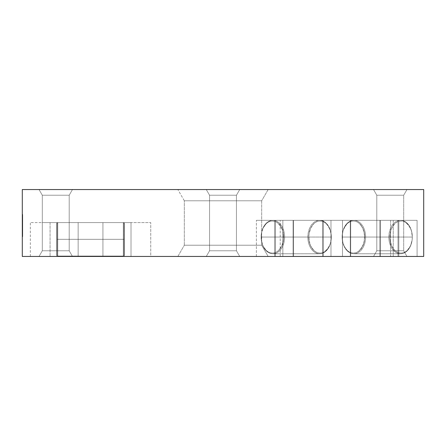 <?xml version="1.0" encoding="UTF-8"?>
<svg xmlns="http://www.w3.org/2000/svg" width="446" height="446" viewBox="0 0 446 446"><rect width="100%" height="100%" fill="white"/><g stroke="black" fill="none" stroke-linecap="round" stroke-linejoin="round"><path stroke-width="0.33" stroke-dasharray="2.23 1.67" d="M123.319 239.324L123.988 239.324L123.319 239.324L123.319 256.049L123.319 239.324L57.088 239.324L57.757 239.324L57.757 256.049L57.757 239.324L123.319 239.324L123.319 256.049L123.319 239.324L57.757 239.324L57.757 256.049L57.757 222.599L57.757 239.324L123.319 239.324L123.319 222.599L123.319 239.324L123.319 222.599L123.319 239.324L123.988 239.324L123.988 255.38L123.988 223.268L123.988 255.38L123.988 239.324L123.319 239.324L123.988 239.324L123.988 223.268L123.988 239.324L123.319 239.324L123.319 256.049L123.319 239.324L57.757 239.324L57.757 222.599L57.757 239.324L57.088 239.324L57.088 255.38L57.088 223.268L57.088 239.324L57.757 239.324L57.088 239.324L57.088 223.268L57.088 239.324L57.757 239.324L57.757 256.049L57.757 239.324L123.319 239.324L123.319 256.049L123.319 239.324L57.757 239.324L57.757 256.049L57.757 222.599L57.757 239.324L123.319 239.324L123.319 222.599L123.319 239.324L123.319 222.599L123.319 239.324L123.988 239.324L123.988 255.38L123.988 223.268L123.988 239.324L123.319 239.324M57.088 239.324L57.088 255.38L57.088 223.268L57.088 255.38L57.088 239.324L57.757 239.324L57.757 222.599L57.757 239.324L57.088 239.324L57.088 223.268L57.088 239.324M123.988 239.324L123.988 223.268L123.988 239.324M365.614 237.049L364.672 237.049A16.056 11.267 90 0 1 354.369 253.044A16.056 11.267 90 0 1 342.299 239.792A16.056 11.267 90 0 1 342.132 237.049A16.725 11.741 -90 0 0 342.311 239.909A16.725 11.741 -90 0 0 354.882 253.713A16.725 11.741 -90 0 0 365.614 237.049A16.725 11.741 90 0 1 353.879 253.774A16.725 11.741 90 0 1 342.138 237.049L389.787 237.049A16.056 11.267 -90 0 0 400.09 253.044A16.056 11.267 -90 0 0 412.16 239.792A16.056 11.267 -90 0 0 412.321 237.049A16.725 11.741 90 0 1 412.143 239.909A16.725 11.741 90 0 1 399.571 253.713A16.725 11.741 90 0 1 388.84 237.049A16.725 11.741 -90 0 0 400.58 253.774A16.725 11.741 -90 0 0 412.316 237.049L412.316 237.049A16.725 11.741 -90 0 0 400.58 220.324A16.725 11.741 -90 0 0 388.84 237.049L342.138 237.049A16.725 11.741 90 0 1 353.879 220.324A16.725 11.741 90 0 1 365.614 237.049A16.725 11.741 -90 0 0 354.882 220.385A16.725 11.741 -90 0 0 342.311 234.189A16.725 11.741 -90 0 0 342.138 237.049L342.991 243.193L345.433 248.4L347.139 250.401L349.09 251.884L351.203 252.798L353.399 253.105L355.601 252.798L357.714 251.884L359.66 250.401L362.771 245.969L364.454 240.182L364.454 233.916L362.771 228.129L359.66 223.697L357.714 222.214L355.601 221.3L353.399 220.993L351.203 221.3L349.09 222.214L347.139 223.697L344.033 228.129L342.991 230.905L342.132 237.049A16.056 11.267 90 0 1 342.299 234.306A16.056 11.267 90 0 1 354.369 221.054A16.056 11.267 90 0 1 364.672 237.049L365.614 237.049A16.725 11.741 -90 0 1 354.882 253.713A16.725 11.741 -90 0 1 342.311 239.909A16.725 11.741 -90 0 1 342.138 237.049L342.132 237.049A16.056 11.267 90 0 0 342.299 239.792A16.056 11.267 90 0 0 354.369 253.044A16.056 11.267 90 0 0 364.672 237.049L412.316 237.049L411.468 230.905L409.021 225.698L405.369 222.214L403.251 221.3L401.054 220.993L398.858 221.3L396.745 222.214L394.794 223.697L391.683 228.129L390.646 230.905L389.787 237.049L390.005 240.182L391.683 245.969L393.088 248.4L394.794 250.401L396.745 251.884L398.858 252.798L401.054 253.105L403.251 252.798L405.369 251.884L407.315 250.401L410.426 245.969L412.11 240.182L412.321 237.049A16.056 11.267 -90 0 0 412.16 234.306A16.056 11.267 -90 0 0 400.09 221.054A16.056 11.267 -90 0 0 389.787 237.049L388.84 237.049A16.725 11.741 90 0 1 399.571 220.385A16.725 11.741 90 0 1 412.143 234.189A16.725 11.741 90 0 1 412.316 237.049L412.321 237.049A16.056 11.267 -90 0 1 412.16 239.792A16.056 11.267 -90 0 1 400.09 253.044A16.056 11.267 -90 0 1 389.787 237.049L388.84 237.049A16.725 11.741 90 0 0 399.571 253.713A16.725 11.741 90 0 0 412.143 239.909A16.725 11.741 90 0 0 412.316 237.049A16.725 11.741 -90 0 1 400.58 253.774A16.725 11.741 -90 0 1 388.84 237.049L342.138 237.049A16.725 11.741 90 0 0 353.879 253.774A16.725 11.741 90 0 0 365.614 237.049A16.725 11.741 90 0 0 353.879 220.324A16.725 11.741 90 0 0 342.138 237.049L388.84 237.049A16.725 11.741 -90 0 1 400.58 220.324A16.725 11.741 -90 0 1 412.316 237.049L364.672 237.049L363.813 243.193L361.366 248.4L357.714 251.884L355.601 252.798L353.399 253.105L351.203 252.798L349.09 251.884L347.139 250.401L344.033 245.969L342.991 243.193L342.132 237.049L342.35 233.916L342.991 230.905L345.433 225.698L347.139 223.697L349.09 222.214L351.203 221.3L353.399 220.993L355.601 221.3L357.714 222.214L359.66 223.697L362.771 228.129L363.813 230.905L364.672 237.049A16.056 11.267 90 0 0 354.369 221.054A16.056 11.267 90 0 0 342.299 234.306A16.056 11.267 90 0 0 342.132 237.049A16.725 11.741 -90 0 1 342.311 234.189A16.725 11.741 -90 0 1 354.882 220.385A16.725 11.741 -90 0 1 365.614 237.049M284.62 237.049L283.673 237.049A16.056 11.267 90 0 1 273.37 253.044A16.056 11.267 90 0 1 261.3 239.792A16.056 11.267 90 0 1 261.139 237.049A16.725 11.741 -90 0 0 261.317 239.909A16.725 11.741 -90 0 0 273.889 253.713A16.725 11.741 -90 0 0 284.62 237.049A16.725 11.741 90 0 1 272.88 253.774A16.725 11.741 90 0 1 261.144 237.049L308.788 237.049A16.056 11.267 -90 0 0 319.091 253.044A16.056 11.267 -90 0 0 331.161 239.792A16.056 11.267 -90 0 0 331.328 237.049A16.725 11.741 90 0 1 331.149 239.909A16.725 11.741 90 0 1 318.578 253.713A16.725 11.741 90 0 1 307.846 237.049A16.725 11.741 -90 0 0 319.581 253.774A16.725 11.741 -90 0 0 331.322 237.049L331.322 237.049A16.725 11.741 -90 0 0 319.581 220.324A16.725 11.741 -90 0 0 307.846 237.049L261.144 237.049A16.725 11.741 90 0 1 272.88 220.324A16.725 11.741 90 0 1 284.62 237.049A16.725 11.741 -90 0 0 273.889 220.385A16.725 11.741 -90 0 0 261.317 234.189A16.725 11.741 -90 0 0 261.144 237.049L261.35 233.916L263.034 228.129L266.145 223.697L268.091 222.214L270.209 221.3L272.406 220.993L274.602 221.3L276.715 222.214L278.666 223.697L281.777 228.129L283.455 233.916L283.455 240.182L281.777 245.969L278.666 250.401L276.715 251.884L274.602 252.798L272.406 253.105L270.209 252.798L268.091 251.884L266.145 250.401L263.034 245.969L261.992 243.193L261.139 237.049A16.056 11.267 90 0 1 261.3 234.306A16.056 11.267 90 0 1 273.37 221.054A16.056 11.267 90 0 1 283.673 237.049L284.62 237.049A16.725 11.741 -90 0 1 273.889 253.713A16.725 11.741 -90 0 1 261.317 239.909A16.725 11.741 -90 0 1 261.144 237.049L261.139 237.049A16.056 11.267 90 0 0 261.3 239.792A16.056 11.267 90 0 0 273.37 253.044A16.056 11.267 90 0 0 283.673 237.049L331.322 237.049L330.469 243.193L328.027 248.4L324.37 251.884L322.257 252.798L320.061 253.105L317.859 252.798L315.746 251.884L313.8 250.401L310.689 245.969L309.647 243.193L308.788 237.049L309.006 233.916L310.689 228.129L312.094 225.698L313.8 223.697L315.746 222.214L317.859 221.3L320.061 220.993L322.257 221.3L324.37 222.214L326.321 223.697L329.427 228.129L330.469 230.905L331.328 237.049A16.056 11.267 -90 0 0 331.161 234.306A16.056 11.267 -90 0 0 319.091 221.054A16.056 11.267 -90 0 0 308.788 237.049L307.846 237.049A16.725 11.741 90 0 1 318.578 220.385A16.725 11.741 90 0 1 331.149 234.189A16.725 11.741 90 0 1 331.322 237.049L331.328 237.049A16.056 11.267 -90 0 1 331.161 239.792A16.056 11.267 -90 0 1 319.091 253.044A16.056 11.267 -90 0 1 308.788 237.049L307.846 237.049A16.725 11.741 90 0 0 318.578 253.713A16.725 11.741 90 0 0 331.149 239.909A16.725 11.741 90 0 0 331.322 237.049A16.725 11.741 -90 0 1 319.581 253.774A16.725 11.741 -90 0 1 307.846 237.049L261.144 237.049A16.725 11.741 90 0 0 272.88 253.774A16.725 11.741 90 0 0 284.62 237.049A16.725 11.741 90 0 0 272.88 220.324A16.725 11.741 90 0 0 261.144 237.049L307.846 237.049A16.725 11.741 -90 0 1 319.581 220.324A16.725 11.741 -90 0 1 331.322 237.049L283.673 237.049L282.814 230.905L280.372 225.698L276.715 222.214L274.602 221.3L272.406 220.993L270.209 221.3L268.091 222.214L266.145 223.697L263.034 228.129L261.992 230.905L261.35 233.916L261.35 240.182L263.034 245.969L264.439 248.4L266.145 250.401L268.091 251.884L270.209 252.798L272.406 253.105L274.602 252.798L276.715 251.884L278.666 250.401L281.777 245.969L283.455 240.182L283.673 237.049A16.056 11.267 90 0 0 273.37 221.054A16.056 11.267 90 0 0 261.3 234.306A16.056 11.267 90 0 0 261.139 237.049A16.725 11.741 -90 0 1 261.317 234.189A16.725 11.741 -90 0 1 273.889 220.385A16.725 11.741 -90 0 1 284.62 237.049M412.321 237.049L412.11 240.182L410.426 245.969L407.315 250.401L405.369 251.884L403.251 252.798L401.054 253.105L398.858 252.798L396.745 251.884L394.794 250.401L391.683 245.969L390.005 240.182L390.005 233.916L391.683 228.129L394.794 223.697L396.745 222.214L398.858 221.3L401.054 220.993L403.251 221.3L405.369 222.214L407.315 223.697L410.426 228.129L411.468 230.905L412.321 237.049A16.725 11.741 90 0 0 412.143 234.189A16.725 11.741 90 0 0 399.571 220.385A16.725 11.741 90 0 0 388.84 237.049L389.787 237.049A16.056 11.267 -90 0 1 400.09 221.054A16.056 11.267 -90 0 1 412.16 234.306A16.056 11.267 -90 0 1 412.321 237.049L412.316 237.049M331.328 237.049L330.469 230.905L328.027 225.698L326.321 223.697L324.37 222.214L322.257 221.3L320.061 220.993L317.859 221.3L315.746 222.214L313.8 223.697L310.689 228.129L309.006 233.916L309.006 240.182L310.689 245.969L313.8 250.401L315.746 251.884L317.859 252.798L320.061 253.105L322.257 252.798L324.37 251.884L326.321 250.401L329.427 245.969L330.469 243.193L331.328 237.049A16.725 11.741 90 0 0 331.149 234.189A16.725 11.741 90 0 0 318.578 220.385A16.725 11.741 90 0 0 307.846 237.049L308.788 237.049A16.056 11.267 -90 0 1 319.091 221.054A16.056 11.267 -90 0 1 331.161 234.306A16.056 11.267 -90 0 1 331.328 237.049L331.322 237.049M417.082 220.324L398.813 220.324L398.813 256.45L417.082 256.45L417.082 220.324L398.027 220.324L398.027 256.45L417.082 256.45L417.082 220.324L379.903 220.324L379.903 256.45L350.283 256.45L350.283 220.324L380.388 220.324L380.388 256.45L380.388 220.324L350.283 220.324L350.684 220.324L350.684 256.45L350.283 256.45L350.283 220.324L350.283 256.45L380.388 256.45L380.388 220.324L280.216 220.324L282.848 220.324L282.848 256.45L256.383 256.45L293.557 256.45L293.072 256.45L293.072 220.324L293.557 220.324L293.557 256.45L293.072 256.45L323.177 256.45L323.177 220.324L293.072 220.324L293.072 256.45L293.072 220.324L323.177 220.324L323.177 256.45L280.294 256.45L323.177 256.45L323.177 220.324L322.776 220.324L322.776 256.45L393.244 256.45L393.244 220.324L330.982 220.324L330.982 256.45L377.885 256.45L373.525 256.45L376.803 250.775L376.803 195.225L403.697 195.225L403.697 250.775L376.803 250.775L403.697 250.775L406.975 256.45L373.525 256.45L376.803 250.775L376.803 195.225L373.525 189.55L406.975 189.55L403.697 195.225L376.803 195.225L403.697 195.225L403.697 250.775L376.803 250.775L403.697 250.775L406.975 256.45L373.525 256.45L376.803 250.775L376.803 195.225L373.525 189.55L406.975 189.55L403.697 195.225L376.803 195.225L403.697 195.225L403.697 250.775L376.803 250.775L403.697 250.775L406.975 256.45L373.525 256.45L406.975 256.45L373.525 256.45L406.975 256.45L379.496 256.45L393.244 256.45L393.244 220.324L390.612 220.324L390.612 256.45L417.082 256.45L256.383 256.45L417.082 256.45L316.487 256.45L342.478 256.45L342.478 220.324L256.383 220.324L393.244 220.324L393.244 256.45L379.496 256.45L406.975 256.45L403.697 250.775L376.803 250.775L373.525 256.45L406.975 256.45L403.697 250.775L403.697 195.225L376.803 195.225L373.525 189.55L406.975 189.55L403.697 195.225L406.975 189.55L373.525 189.55L406.652 189.55L373.525 189.55L376.803 195.225L403.697 195.225L376.803 195.225L376.803 250.775L403.697 250.775L376.803 250.775L373.525 256.45L379.496 256.45L330.982 256.45L330.982 220.324L417.082 220.324L417.082 256.45L398.813 256.45L398.813 220.324L417.082 220.324L398.813 220.324L398.813 256.45L390.612 256.45L390.612 220.324L398.813 220.324L390.612 220.324L393.244 220.324L393.244 256.45L390.612 256.45L390.612 220.324L393.244 220.324L330.982 220.324L330.982 256.45L322.776 256.45L322.776 220.324L330.982 220.324L316.487 220.324L342.478 220.324L342.478 256.45L350.684 256.45L350.684 220.324L342.478 220.324L342.478 256.45L280.216 256.45L282.848 256.45L282.848 220.324L256.378 220.324L293.557 220.324L293.072 220.324L293.072 256.45L293.557 256.45L293.557 220.324L293.557 256.45L275.433 256.45L275.433 220.324L275.433 256.45L275.433 220.324L256.383 220.324L274.647 220.324L274.647 256.45L274.647 220.324L380.388 220.324L380.388 256.45L379.903 256.45L379.903 220.324L380.388 220.324L379.903 220.324L379.903 256.45L398.027 256.45L398.027 220.324L379.903 220.324L417.082 220.324L417.082 256.45L398.027 256.45L398.027 220.324L417.082 220.324M131.012 222.599L102.926 222.599L102.926 256.45L131.012 256.45L131.012 222.599L124.323 222.599L124.323 256.45L131.012 256.45L131.012 222.599L124.323 222.599L124.323 256.45L150.748 256.45L150.748 222.599L124.323 222.599L131.012 222.599L131.012 256.45L30.328 256.45L150.748 256.45L102.926 256.45L102.926 222.599L150.748 222.599L78.15 222.599L131.012 222.599L131.012 256.45L124.323 256.45L124.323 222.599L150.748 222.599L150.748 256.45L124.323 256.45L124.323 222.599L124.323 256.45L124.323 222.599L131.012 222.599M209.553 250.775L236.447 250.775L239.725 256.45L206.275 256.45L209.553 250.775L209.553 195.225L236.447 195.225L236.447 250.775L209.553 250.775L236.447 250.775L239.725 256.45L206.275 256.45L209.553 250.775L209.553 195.225L206.275 189.55L239.725 189.55L236.447 195.225L209.553 195.225L236.447 195.225L236.447 250.775L209.553 250.775L236.447 250.775L239.725 256.45L206.275 256.45L209.553 250.775L209.553 195.225L206.275 189.55L239.725 189.55L236.447 195.225L209.553 195.225L236.447 195.225L236.447 250.775L209.553 250.775L236.447 250.775L239.725 256.45L206.275 256.45L209.553 250.775L209.553 195.225L206.275 189.55L239.725 189.55L236.447 195.225L209.553 195.225L236.447 195.225L236.447 250.775L209.553 250.775L236.447 250.775L236.447 195.225L209.553 195.225L206.275 189.55L239.725 189.55L236.447 195.225L239.725 189.55L206.275 189.55L268.157 189.55L261.674 200.778L184.326 200.778L177.843 189.55L268.157 189.55L206.275 189.55L239.402 189.55L206.275 189.55L209.553 195.225L236.447 195.225L209.553 195.225L209.553 250.775L206.275 256.45L239.725 256.45L206.275 256.45L239.725 256.45L206.275 256.45L239.725 256.45L206.275 256.45L239.725 256.45L206.275 256.45L239.725 256.45L236.447 250.775L209.553 250.775L236.447 250.775L236.447 195.225L239.725 189.55L206.275 189.55L209.553 195.225L236.447 195.225L209.553 195.225L209.553 250.775L206.275 256.45L239.725 256.45L236.447 250.775L209.553 250.775L236.447 250.775L236.447 195.225L239.725 189.55L206.275 189.55L209.553 195.225L236.447 195.225L209.553 195.225L209.553 250.775L206.275 256.45L239.725 256.45L236.447 250.775L209.553 250.775L236.447 250.775L236.447 195.225L239.725 189.55L206.275 189.55L209.553 195.225L236.447 195.225L209.553 195.225L209.553 250.775L206.275 256.45L239.725 256.45L236.447 250.775L209.553 250.775M42.303 250.775L69.197 250.775L72.475 256.45L39.025 256.45L42.303 250.775L42.303 195.225L69.197 195.225L69.197 250.775L42.303 250.775L69.197 250.775L72.475 256.45L39.025 256.45L42.303 250.775L42.303 195.225L39.025 189.55L72.475 189.55L69.197 195.225L42.303 195.225L39.025 189.55L72.475 189.55L69.197 195.225L42.303 195.225L69.197 195.225L69.197 250.775L42.303 250.775L69.197 250.775L69.197 195.225L42.303 195.225L39.025 189.55L72.475 189.55L69.197 195.225L69.197 222.599L42.303 222.599L42.303 195.225L69.197 195.225L42.303 195.225L42.303 222.599L69.197 222.599L69.197 195.225L72.475 189.55L39.025 189.55L72.152 189.55L39.025 189.55L42.303 195.225L69.197 195.225L42.303 195.225L42.303 250.775L39.025 256.45L72.475 256.45L39.025 256.45L72.475 256.45L39.025 256.45L72.475 256.45L69.197 250.775L42.303 250.775L69.197 250.775L69.197 195.225L72.475 189.55L39.025 189.55L42.303 195.225L69.197 195.225L72.475 189.55L39.025 189.55L42.303 195.225L69.197 195.225L42.303 195.225L42.303 250.775L39.025 256.45L72.475 256.45L69.197 250.775L42.303 250.775M184.326 200.778L261.674 200.778L261.674 245.222L184.326 245.222L184.326 200.778L184.326 245.222L261.674 245.222L268.157 256.45L177.843 256.45L184.326 245.222L177.843 256.45L268.157 256.45L177.843 256.45L268.157 256.45L261.674 245.222L184.326 245.222L261.674 245.222L261.674 200.778L184.326 200.778L261.674 200.778L268.157 189.55L177.843 189.55L214.191 189.55L177.843 189.55L184.326 200.778M22.3 256.45L22.3 189.55L22.3 256.45L423.7 256.45L22.3 256.45M22.3 233.776L22.701 233.882L22.3 233.882L22.3 226.39L22.3 236.659L22.3 232.55L22.3 233.882L22.701 233.882L22.701 214.732L22.701 227.499L22.3 227.499L22.3 229.997L22.3 227.499L22.3 229.997L22.3 227.499L22.3 229.997L22.3 227.499L22.3 229.997L22.3 227.499L22.3 229.997L22.701 229.997L22.3 229.997L22.701 229.997L22.701 227.499L22.3 227.499L22.3 214.732L22.3 236.38L22.3 214.454L22.3 236.38L22.3 214.732L22.3 236.38L22.3 217.23L22.3 236.38L22.3 227.499L22.3 229.997L22.3 227.499L22.701 227.499L22.3 227.499L22.701 227.499L22.701 229.997L22.3 229.997L22.701 229.997L22.701 227.499L22.701 229.997L22.3 229.997L22.701 229.997L22.701 227.499L22.3 227.499L22.3 214.732L22.3 236.659L22.3 214.732L22.3 236.38L22.3 217.23L22.3 236.38L22.701 236.38L22.3 236.38L22.701 236.38L22.701 214.732L22.3 214.732L22.701 214.732L22.3 214.732L22.701 214.732L22.701 220.346L22.3 220.346L22.3 214.732L22.3 236.38L22.3 220.346L22.701 220.346L22.701 225.001L22.3 225.001L22.701 225.001L22.701 230.181L22.3 230.181L22.701 230.181L22.701 236.38L22.3 236.38L22.701 236.38L22.701 214.732L22.701 236.38L22.3 236.38L22.701 236.38L22.701 214.732L22.3 214.732L22.701 214.732L22.3 214.732L22.701 214.732L22.701 236.38L22.3 236.38L22.3 214.732L22.3 236.38L22.701 236.38L22.3 236.38L22.701 236.38L22.701 229.718L22.3 229.718L22.3 236.38L22.3 229.718L22.701 229.718L22.3 229.718L22.701 229.718L22.701 236.38L22.3 236.38L22.701 236.38L22.701 214.732L22.701 236.38L22.3 236.38L22.701 236.38L22.701 214.732L22.3 214.732L22.701 214.732L22.3 214.732L22.701 214.732L22.701 233.882L22.701 226.39L22.701 233.866L22.3 233.882L22.3 233.057L22.3 234.161L22.3 230.275L22.3 236.636L22.3 215.089L22.3 234.05L22.3 226.39L22.701 226.39L22.701 233.882L22.701 226.39L22.3 226.39L22.701 226.39L22.3 226.39L22.3 230.136L22.701 230.136L22.3 230.136L22.3 233.776L22.701 233.776L22.3 233.882L22.701 233.776M22.3 230.554L22.3 214.76L22.3 236.659L22.3 228.742L22.3 234.161L22.701 234.161L22.701 228.742L22.3 228.742L22.701 228.742L22.701 229.45L22.3 229.45L22.701 229.45L22.701 236.659L22.3 236.659L22.701 236.659L22.701 225.397L22.3 225.397L22.3 236.659L22.701 236.659L22.701 230.554L22.701 233.882L22.3 233.882L22.3 214.732L22.3 217.23L22.701 217.23L22.701 223.892L22.701 217.23L22.701 223.892L22.3 223.892L22.3 217.23L22.701 217.23L22.3 217.23L22.3 220.614L22.701 220.614L22.701 217.23L22.3 217.23L22.3 223.636L22.701 223.636L22.701 220.614L22.3 220.614L22.3 223.892L22.701 223.892L22.3 223.892L22.3 217.23L22.701 217.23L22.701 227.22L22.701 217.23L22.701 227.22L22.3 227.22L22.3 221.227L22.701 221.227L22.3 221.227L22.3 217.23L22.3 221.534L22.701 221.534L22.701 217.23L22.3 217.23L22.3 227.22L22.701 227.22L22.701 221.534L22.3 221.534L22.3 227.22L22.701 227.22L22.3 227.22L22.3 217.23L22.3 236.38L22.3 233.882L22.701 233.882L22.3 233.882L22.3 217.23L22.701 217.23L22.3 217.23L22.701 217.23L22.3 217.23L22.3 214.732L22.701 214.732L22.701 236.38L22.3 236.38L22.701 236.38L22.3 236.38L22.701 236.38L22.701 214.732L22.3 214.732L22.701 214.732L22.3 214.732L22.3 236.38L22.3 217.23L22.701 217.23L22.3 217.23L22.701 217.23L22.3 217.23L22.3 214.732L22.701 214.732L22.701 236.38L22.3 236.38L22.701 236.38L22.701 214.732L22.701 236.38L22.3 236.38L22.701 236.38L22.701 214.732L22.3 214.732L22.701 214.732L22.3 214.732L22.3 236.38L22.3 233.882L22.701 233.882L22.3 233.882L22.701 233.882L22.3 233.882L22.701 233.882L22.701 236.38L22.3 236.38L22.701 236.38L22.701 214.732L22.701 217.23L22.3 217.23L22.701 217.23L22.3 217.23L22.701 217.23L22.701 223.892L22.3 223.892L22.701 223.892L22.3 223.892L22.701 223.892L22.701 226.39L22.3 226.39L22.701 226.39L22.3 226.39L22.701 226.39L22.701 236.38L22.3 236.38L22.701 236.38L22.701 214.454L22.3 214.454L22.3 225.397L22.701 225.397L22.701 214.454L22.701 220.748L22.3 220.748L22.3 214.454L22.701 214.454L22.701 221.4L22.3 221.4L22.3 220.748L22.701 220.748L22.701 221.4L22.701 216.951L22.3 216.951L22.3 221.4L22.701 221.4L22.701 216.951L22.701 225.381L22.3 225.381L22.3 216.951L22.701 216.951L22.701 234.161L22.3 234.161L22.3 225.381L22.701 225.381L22.701 236.631L22.701 230.56L22.3 230.554L22.701 230.554L22.3 230.275L22.3 236.659L22.3 229.868L22.3 234.161L22.3 230.275L22.701 230.275L22.701 234.161L22.3 234.161L22.701 234.161L22.701 229.846L22.3 229.846L22.701 229.846L22.701 225.815L22.3 225.815L22.3 214.732L22.701 214.732L22.3 214.732L22.701 214.732L22.3 214.732L22.3 224.706L22.3 214.732L22.701 214.732L22.701 224.706L22.3 224.706L22.701 224.706L22.701 214.732L22.3 214.732L22.701 214.732L22.3 214.732L22.3 236.38L22.3 214.732L22.701 214.732L22.701 223.78L22.3 223.78L22.701 223.78L22.701 236.38L22.3 236.38L22.701 236.38L22.3 236.38L22.701 236.38L22.701 225.715L22.3 225.715L22.3 236.38L22.3 225.715L22.701 225.715L22.701 228.887L22.3 228.887L22.701 228.887L22.701 236.38L22.3 236.38L22.701 236.38L22.701 214.732L22.701 236.38L22.701 225.715L22.701 236.38L22.3 236.38L22.701 236.38L22.701 214.732L22.3 214.732L22.701 214.732L22.3 214.732L22.3 220.564L22.3 217.23L22.701 217.23L22.701 225.001L22.701 217.23L22.701 225.001L22.3 225.001L22.3 217.23L22.701 217.23L22.3 217.23L22.701 217.419L22.3 217.23L22.3 221.043L22.701 221.043L22.701 217.419L22.3 217.419L22.3 225.001L22.701 225.001L22.701 221.043L22.3 221.043L22.3 225.001L22.701 225.001L22.3 225.001L22.3 217.23L22.3 226.111L22.3 225.815L22.701 226.111L22.701 220.954L22.3 220.954L22.701 220.954L22.701 214.939L22.3 214.939L22.701 214.732L22.701 236.38L22.3 236.38L22.3 227.499L22.701 227.499L22.701 236.38L22.701 226.111L22.3 226.111L22.701 226.111L22.701 223.613L22.3 223.613L22.701 223.647L22.3 223.647L22.701 223.647L22.701 220.33L22.3 220.33L22.701 220.33L22.701 217.23L22.3 217.23L22.701 217.23L22.701 220.564L22.3 220.564L22.701 220.564L22.3 220.285L22.701 220.285L22.701 214.732L22.3 214.732L22.701 214.732L22.701 220.235L22.3 220.235L22.701 220.235L22.701 224.528L22.3 224.528L22.701 224.528L22.701 229.868L22.3 229.868L22.701 229.868L22.701 236.659L22.3 236.659L22.701 236.659L22.701 214.732L22.701 234.161L22.701 230.275L22.3 230.554M423.7 189.55L22.3 189.55L423.7 189.55L423.7 256.45L423.7 189.55M403.697 195.225L406.975 189.55L373.525 189.55L376.803 195.225L403.697 195.225L376.803 195.225L376.803 250.775L403.697 250.775L403.697 195.225L406.975 189.55L373.525 189.55L376.803 195.225L403.697 195.225L376.803 195.225L376.803 250.775L373.525 256.45L406.975 256.45L403.697 250.775L376.803 250.775L403.697 250.775L403.697 195.225M56.753 222.599L30.328 222.599L78.15 222.599L50.114 222.599L56.753 222.599L56.753 256.45L30.328 256.45L56.753 256.45L56.753 222.599L102.926 222.599L102.926 256.45L78.15 256.45L78.15 222.599L78.15 256.45L50.063 256.45L56.753 256.45L56.753 222.599L56.753 256.45L56.753 222.599L56.753 256.45L50.063 256.45L78.15 256.45L78.15 222.599L50.063 222.599L56.753 222.599L56.753 256.45L56.753 222.599M69.197 222.599L42.303 222.599L69.197 222.599M78.15 222.599L78.15 256.45L102.926 256.45L102.926 222.599L78.15 222.599M124.323 222.599L124.323 256.45L124.323 222.599M274.647 256.45L282.848 256.45L282.848 220.324L280.294 220.324L316.487 220.324L256.378 220.324L274.647 220.324L274.647 256.45L282.848 256.45L282.848 220.324L274.647 220.324L274.647 256.45M323.177 220.324L323.177 256.45L322.776 256.45L322.776 220.324L323.177 220.324M330.982 256.45L322.776 256.45L322.776 220.324L330.982 220.324L330.982 256.45M293.557 256.45L275.433 256.45L275.433 220.324L293.557 220.324L293.557 256.45M350.283 220.324L350.283 256.45L350.684 256.45L350.684 220.324L350.283 220.324M342.478 256.45L350.684 256.45L350.684 220.324L342.478 220.324L342.478 256.45M398.813 256.45L390.612 256.45L390.612 220.324L398.813 220.324L398.813 256.45M379.903 256.45L398.027 256.45L398.027 220.324L379.903 220.324L379.903 256.45M22.3 227.499L22.701 227.499L22.3 227.499L22.701 227.499L22.3 227.499L22.701 227.499L22.701 229.997L22.3 229.997L22.3 227.499L22.3 229.997L22.701 229.997L22.701 227.499L22.701 229.997L22.3 229.997L22.701 229.997L22.701 227.499L22.3 227.499L22.701 227.499L22.3 227.499L22.701 227.499L22.701 229.997L22.3 229.997L22.3 227.499L22.3 229.997L22.701 229.997L22.701 227.499L22.701 229.997L22.3 229.997L22.701 229.997L22.701 227.499L22.3 227.499L22.701 227.499L22.3 227.499L22.701 227.499L22.701 229.997L22.3 229.997L22.3 227.499M22.3 234.161L22.3 230.275L22.701 230.275L22.701 234.161L22.3 234.161L22.701 234.161L22.701 229.846L22.3 229.846L22.3 234.161M22.3 225.815L22.3 229.846L22.701 229.846L22.701 225.815L22.3 225.815L22.701 226.111L22.3 225.815M22.3 223.613L22.3 226.111L22.701 226.111L22.701 223.613L22.3 223.613M22.3 220.33L22.3 223.647L22.701 223.647L22.701 220.33L22.3 220.33L22.701 220.33L22.701 217.23L22.3 217.23L22.3 220.33M22.3 220.564L22.3 217.23L22.701 217.23L22.701 220.564L22.3 220.564M22.3 214.732L22.3 220.285L22.701 220.285L22.701 214.732L22.3 214.732L22.701 214.732L22.701 220.235L22.3 220.235L22.3 236.38L22.701 236.38L22.3 236.38L22.701 236.38L22.701 217.23L22.3 217.23L22.701 217.23L22.3 217.23L22.701 217.23L22.701 214.732L22.3 214.732L22.701 214.732L22.3 214.732L22.701 214.732L22.701 217.23L22.3 217.23L22.3 214.732M22.3 224.528L22.3 220.235L22.701 220.235L22.701 224.528L22.3 224.528L22.701 224.528L22.701 229.868L22.3 229.868L22.3 224.528M22.3 236.659L22.3 229.868L22.701 229.868L22.701 236.659L22.3 236.659M22.701 230.554L22.701 214.76L22.701 230.554M22.701 229.997L22.701 227.499L22.701 229.997M22.3 217.23L22.701 217.23L22.3 217.23L22.701 217.23L22.701 236.38L22.3 236.38L22.3 217.23M22.701 236.38L22.701 214.732L22.701 236.38M123.319 256.049L123.988 255.38L123.319 256.049L57.757 256.049L57.088 255.38L57.757 256.049L123.319 256.049M57.757 222.599L123.319 222.599L123.988 223.268L123.319 222.599L57.757 222.599L57.088 223.268L57.757 222.599M400.58 253.774L353.879 253.774L400.58 253.774M400.58 220.324L353.879 220.324L400.58 220.324M319.581 253.774L272.88 253.774L319.581 253.774M319.581 220.324L272.88 220.324L319.581 220.324M30.328 256.45L30.328 222.599M50.063 222.599L50.063 256.45L50.063 222.599M280.216 256.45L280.216 220.324L280.216 256.45M256.378 256.45L256.378 220.324L256.378 256.45"/><path stroke-width="0.67" d="M22.3 189.55L22.3 256.45L423.7 256.45L423.7 189.55L423.7 256.45L22.3 256.45L22.3 189.55L423.7 189.55L22.3 189.55M275.433 256.45L256.378 256.45L275.433 256.45"/></g></svg>
